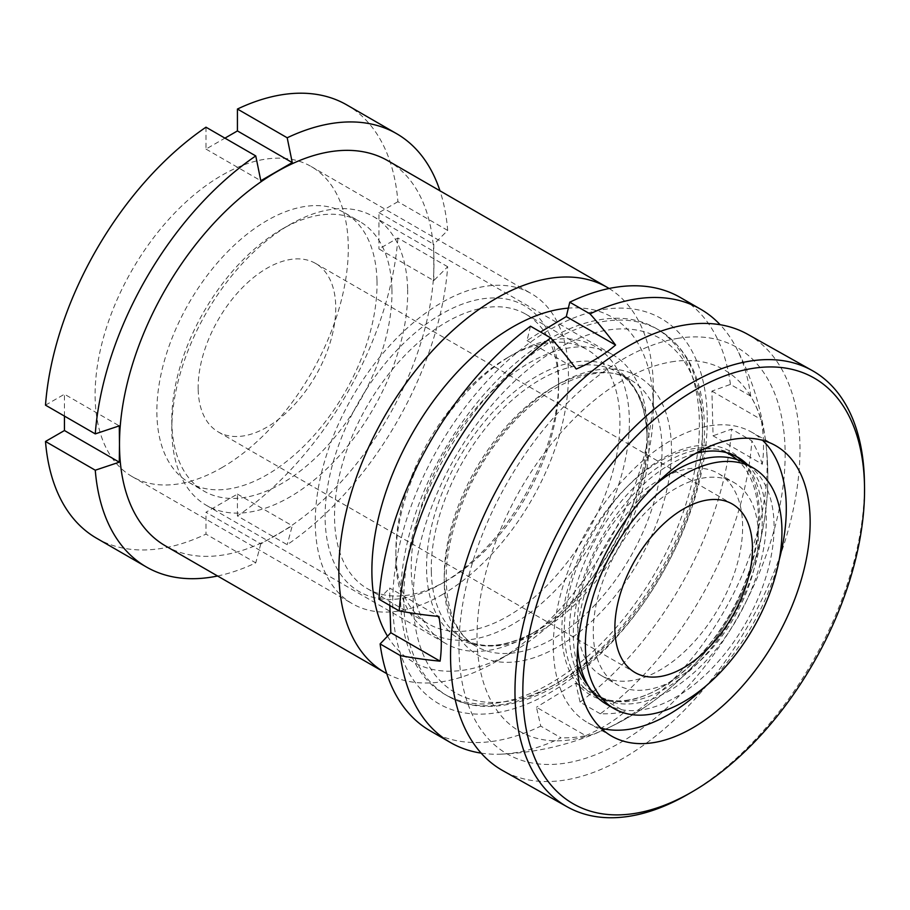 <?xml version="1.0" encoding="UTF-8"?>
<svg xmlns="http://www.w3.org/2000/svg" width="910" height="910" viewBox="0 0 910 910"><rect width="100%" height="100%" fill="white"/><g stroke="black" fill="none" stroke-linecap="round" stroke-linejoin="round"><path stroke-width="0.68" stroke-dasharray="4.55 3.41" d="M387.512 636.204A199.04 114.91 120 0 0 512.614 652.049L496.109 661.581A222.381 128.39 -60 0 1 386.75 673.628M507.905 357.437L512.614 354.718A165.119 95.334 -60 0 1 629.379 422.126A165.119 95.334 -60 0 1 512.614 624.362A165.119 95.334 -60 0 1 395.861 556.954A165.119 95.334 -60 0 1 512.614 354.718L507.894 357.448A158.454 91.478 120 0 0 507.894 357.448A158.454 91.478 120 0 0 395.861 551.505A158.454 91.478 120 0 0 428.678 624.033A158.454 91.478 120 0 0 507.905 616.195A158.454 91.478 120 0 0 611.418 476.567A158.454 91.478 120 0 0 587.121 349.599A158.454 91.478 120 0 0 507.905 357.437M446.571 580.785L441.85 583.503A165.119 95.334 120 0 0 441.862 583.503A165.119 95.334 120 0 0 558.615 381.279A165.119 95.334 120 0 0 441.85 313.859A165.119 95.334 120 0 0 325.098 516.095A165.119 95.334 120 0 0 441.85 583.503L446.571 580.785A158.454 91.478 -60 0 1 367.344 588.634A158.454 91.478 -60 0 1 343.059 461.666A158.454 91.478 -60 0 1 446.571 322.038A158.454 91.478 -60 0 1 525.798 314.189A158.454 91.478 -60 0 1 558.615 386.727A158.454 91.478 -60 0 1 446.571 580.785M441.85 594.856A179.02 103.353 120 0 0 558.808 437.096A179.02 103.353 120 0 0 531.36 293.646A179.02 103.353 120 0 0 441.85 302.518A179.02 103.353 120 0 0 324.904 460.267A179.02 103.353 120 0 0 352.352 603.717A179.02 103.353 120 0 0 441.85 594.856M221.71 467.751A179.02 103.353 120 0 0 338.656 310.003A179.02 103.353 120 0 0 311.22 166.541A179.02 103.353 120 0 0 221.71 175.414A179.02 103.353 120 0 0 104.752 333.162A179.02 103.353 120 0 0 132.2 476.624A179.02 103.353 120 0 0 221.71 467.751M165.552 545.954A222.381 128.39 120 0 0 276.742 534.932A222.381 128.39 120 0 0 433.99 262.569A222.381 128.39 120 0 0 387.933 160.763M447.686 266.744L397.909 238.011L378.958 248.953L433.786 280.61L447.686 266.744A250.182 144.44 120 0 1 287.196 544.703L237.43 515.97A250.182 144.44 120 0 0 397.909 238.011M433.786 280.61L433.786 244.289L447.686 230.423A250.182 144.44 120 0 0 439.974 190.816M237.43 515.97L237.43 494.084L205.978 512.239L260.806 543.896L292.258 525.741L287.196 544.703M96.619 538.254A250.182 144.44 120 0 0 205.978 534.125L205.978 512.239M64.451 416.098L64.451 394.212L119.278 425.869M45.5 405.155L64.451 394.212M205.978 127.195L205.978 149.081L224.941 138.138M447.686 230.423L397.909 201.69A250.182 144.44 120 0 0 346.801 104.923M397.909 201.69L378.958 212.633L378.958 248.953M217.592 575.996A250.182 144.44 120 0 0 255.755 562.858L205.978 534.125M260.806 543.896L255.755 562.858M609.109 288.493A222.381 128.39 -60 0 1 653.357 389.218A222.381 128.39 -60 0 1 496.109 661.581L512.626 652.049A199.04 114.91 120 0 0 512.626 652.049A199.04 114.91 120 0 0 653.357 408.283A199.04 114.91 120 0 0 568.34 308.137M237.43 494.084L292.258 525.741M205.978 149.081L260.806 180.737M378.958 212.633L433.786 244.289M864.409 480.753A250.182 142.904 -60.7 0 1 688.381 794.032M600.896 728.114A166.792 95.266 -60.7 0 1 588.11 722.915A166.792 95.266 -60.7 0 1 571.184 563.04A166.792 95.266 -60.7 0 1 709.288 425.903A166.792 95.266 -60.7 0 1 751.501 432.091A166.792 95.266 -60.7 0 1 762.591 440.315M743.459 462.371A138.161 78.908 -60.7 0 1 745.142 464.146A138.161 78.908 -60.7 0 1 742.344 598.985A138.161 78.908 -60.7 0 1 633.121 700.848A138.161 78.908 -60.7 0 1 612.168 700.814A138.161 78.908 -60.7 0 1 598.154 695.718A138.161 78.908 -60.7 0 1 584.14 563.29A138.161 78.908 -60.7 0 1 698.539 449.699A138.161 78.908 -60.7 0 1 733.505 454.818A138.161 78.908 -60.7 0 1 735.462 455.99M747.451 464.623A138.161 78.908 -60.7 0 1 747.19 599.371A138.161 78.908 -60.7 0 1 637.102 703.077A138.161 78.908 -60.7 0 1 602.136 697.947A138.161 78.908 -60.7 0 1 588.554 686.379M577.236 664.016A138.161 78.908 -60.7 0 1 601.01 538.845A138.161 78.908 -60.7 0 1 695.547 453.442M628.799 699.961A139.651 79.761 -60.7 0 1 607.618 699.927A139.651 79.761 -60.7 0 1 574.779 572.902A139.651 79.761 -60.7 0 1 694.91 446.105A139.651 79.761 -60.7 0 1 742.025 460.71A139.651 79.761 -60.7 0 1 739.193 597.005A139.651 79.761 -60.7 0 1 628.799 699.961M671.227 361.907A207.696 118.63 -60.7 0 1 765.992 444.444A207.696 118.63 -60.7 0 1 606.185 728.853A207.696 118.63 -60.7 0 1 572.902 739.455A207.696 118.63 -60.7 0 1 485.576 573.607A207.696 118.63 -60.7 0 1 671.227 361.907M677.336 338.44A233.506 133.372 -60.7 0 1 775.513 524.899A233.506 133.372 -60.7 0 1 566.793 762.921A233.506 133.372 -60.7 0 1 468.616 576.462A233.506 133.372 -60.7 0 1 677.336 338.44M747.815 334.368A250.182 142.904 -60.7 0 1 773.193 574.164A250.182 142.904 -60.7 0 1 566.043 779.881A250.182 142.904 -60.7 0 1 502.718 770.588M779.108 560.264A166.792 95.266 -60.7 0 1 705.113 686.663M606.31 704.124A138.991 80.251 120 0 0 714.737 665.472A138.991 80.251 120 0 0 774.046 523.716A138.991 80.251 120 0 0 745.301 463.383M656.292 483.79A138.991 80.251 120 0 0 577.566 643.791A138.991 80.251 120 0 0 577.668 646.737M662.241 478.125A116.753 67.408 120 0 0 577.554 625.102A116.753 67.408 120 0 0 601.703 675.789A116.753 67.408 120 0 0 692.783 643.324A116.753 67.408 120 0 0 742.594 524.24A116.753 67.408 120 0 0 718.456 473.564A116.753 67.408 120 0 0 667.599 475.407M758.326 533.317A116.753 67.408 120 0 0 734.177 482.641A116.753 67.408 120 0 0 643.097 515.106A116.753 67.408 120 0 0 593.286 634.179A116.753 67.408 120 0 0 617.424 684.866A116.753 67.408 120 0 0 708.503 652.402A116.753 67.408 120 0 0 758.326 533.317M400.673 602.374A211.268 121.974 120 0 0 444.364 694.08A211.268 121.974 120 0 0 609.177 635.339A211.268 121.974 120 0 0 699.324 419.863A211.268 121.974 120 0 0 655.632 328.157A211.268 121.974 120 0 0 490.82 386.909A211.268 121.974 120 0 0 400.673 602.374M647.056 427.052A166.792 96.301 120 0 0 612.555 354.65A166.792 96.301 120 0 0 482.448 401.026A166.792 96.301 120 0 0 411.274 571.139A166.792 96.301 120 0 0 445.775 643.541A166.792 96.301 120 0 0 529.165 635.271A166.792 96.301 120 0 0 647.101 430.999A166.792 96.301 120 0 0 647.056 427.052M407.635 288.823A166.792 96.301 120 0 0 373.146 216.421A166.792 96.301 120 0 0 289.755 224.69A166.792 96.301 120 0 0 171.819 428.963A166.792 96.301 120 0 0 171.865 432.91A166.792 96.301 120 0 0 206.354 505.312A166.792 96.301 120 0 0 336.473 458.936A166.792 96.301 120 0 0 407.635 288.823M391.914 289.084A155.667 89.874 120 0 0 359.723 221.517A155.667 89.874 120 0 0 281.884 229.229A155.667 89.874 120 0 0 171.819 419.885A155.667 89.874 120 0 0 171.865 423.571A155.667 89.874 120 0 0 204.056 491.15A155.667 89.874 120 0 0 325.496 447.857A155.667 89.874 120 0 0 391.914 289.084M376.979 280.462A155.667 89.874 120 0 0 344.788 212.894A155.667 89.874 120 0 0 223.348 256.176A155.667 89.874 120 0 0 156.918 414.949A155.667 89.874 120 0 0 189.121 482.516A155.667 89.874 120 0 0 310.56 439.234A155.667 89.874 120 0 0 376.979 280.462M198.187 389.73A97.29 56.17 120 0 0 218.309 431.966A97.29 56.17 120 0 0 294.203 404.916A97.29 56.17 120 0 0 335.722 305.68A97.29 56.17 120 0 0 315.599 263.445A97.29 56.17 120 0 0 239.694 290.495A97.29 56.17 120 0 0 198.187 389.73M750.693 396.112L730.434 384.407L711.916 391.095L713.065 435.81L762.307 464.248A159.102 89.135 -121.4 0 0 763.467 442.886A159.102 89.135 -121.4 0 0 761.158 419.533A276.583 164.289 -1.5 0 0 750.693 396.112A250.182 144.44 120 0 0 735.894 347.028A250.182 144.44 120 0 0 720.163 324.722M726.351 452.611A138.991 80.251 120 0 0 619.107 495.165A138.991 80.251 120 0 0 561.834 634.714A138.991 80.251 120 0 0 662.946 686.447A138.991 80.251 120 0 0 758.314 514.639A138.991 80.251 120 0 0 736.986 459.618M481.094 753.116A250.182 144.44 120 0 0 500.841 754.163A250.182 144.44 120 0 0 561.026 737.828L540.756 726.123L536.445 707.241L585.687 735.667A276.583 154.95 58.6 0 1 561.026 737.828M585.687 735.667A159.102 94.503 -1.5 0 0 624.988 711.654A276.583 154.95 58.6 0 1 600.316 713.804A250.182 144.44 120 0 0 751.842 440.815L731.583 429.122L713.065 435.81M762.307 464.248A276.583 164.289 -1.5 0 0 751.842 440.815M707.184 415.062A222.381 128.39 120 0 0 545.409 332.275A222.381 128.39 120 0 0 392.824 607.186A222.381 128.39 120 0 0 554.6 689.973A222.381 128.39 120 0 0 707.184 415.062M389.833 605.48L389.685 588.019L438.938 616.457M378.958 599.201L389.685 588.019M530.485 326.212L527.015 340.602L540.517 332.013M730.434 384.407A250.182 144.44 120 0 0 680.361 297.502M600.316 713.804L580.057 702.111A250.182 144.44 120 0 0 731.583 429.122M580.057 702.111L575.734 683.228L536.445 707.241M430.18 730.832A250.182 144.44 120 0 0 540.756 726.123M575.734 683.228L624.988 711.654M711.916 391.095L761.158 419.533M527.015 340.602L576.258 369.039M661.991 446.423A154.006 88.918 -60 0 1 596.289 603.489A154.006 88.918 -60 0 1 476.146 646.305A154.006 88.918 -60 0 1 444.296 579.454A154.006 88.918 -60 0 1 510.01 422.388A154.006 88.918 -60 0 1 630.152 379.572A154.006 88.918 -60 0 1 661.991 446.423M444.296 585.062A160.672 92.763 120 0 0 561.186 644.883A160.672 92.763 120 0 0 671.432 446.264A160.672 92.763 120 0 0 554.543 386.443A160.672 92.763 120 0 0 444.296 585.062M647.056 436.152A155.951 90.044 -60 0 1 647.101 439.849A155.951 90.044 -60 0 1 536.832 630.857A155.951 90.044 -60 0 1 426.597 570.877A155.951 90.044 -60 0 1 533.601 378.094A155.951 90.044 -60 0 1 647.056 436.152M431.317 571.958A154.006 88.918 120 0 0 463.156 638.809A154.006 88.918 120 0 0 583.299 595.993A154.006 88.918 120 0 0 649.012 438.927A154.006 88.918 120 0 0 617.162 372.076A154.006 88.918 120 0 0 497.019 414.892A154.006 88.918 120 0 0 431.317 571.958M702.474 427.29A204.591 118.118 -60 0 1 562.096 680.202A204.591 118.118 -60 0 1 413.254 604.035A204.591 118.118 -60 0 1 553.633 351.123A204.591 118.118 -60 0 1 702.474 427.29M403.824 604.194A211.268 121.974 120 0 0 447.515 695.9A211.268 121.974 120 0 0 612.328 637.159A211.268 121.974 120 0 0 702.474 421.683A211.268 121.974 120 0 0 658.783 329.977A211.268 121.974 120 0 0 493.971 388.718A211.268 121.974 120 0 0 403.824 604.194M558.615 386.727L558.615 381.279M311.22 166.541L531.36 293.646M525.798 314.189L587.121 349.599M367.344 588.634L428.678 624.033M132.2 476.624L352.352 603.717M395.861 551.505L395.861 556.954M653.357 408.283L653.357 389.218M611.975 736.327L588.11 722.915M602.136 697.947L598.154 695.718M612.168 700.814L607.618 699.927M606.185 728.853A277.982 277.982 0 0 0 765.992 444.444M745.142 464.146L742.025 460.71M737.487 457.059L733.505 454.818M775.377 445.502L751.501 432.091M529.165 635.271L536.832 630.857C507.109 647.169 482.55 649.82 463.156 638.809L476.146 646.305C457.685 635.521 447.72 614.136 446.253 582.173C444.671 538.015 466.489 479.661 500.909 437.084C542.713 383.349 600.134 360.178 630.152 379.572L617.162 372.076C635.624 382.86 645.588 404.245 647.056 436.209L647.101 430.999M655.632 328.157L658.783 329.977C687.721 347.916 702.941 379.39 704.42 424.39C706.752 489.933 672.115 574.949 619.915 632.757C564.951 695.467 493.3 723.291 447.515 695.9L444.364 694.08M718.456 473.564L734.177 482.641M373.146 216.421L612.555 354.65M171.819 419.885L171.819 428.963M281.884 229.229L289.755 224.69M344.788 212.894L359.723 221.517M218.309 431.966L635.021 672.547M500.841 754.163A277.982 277.982 0 0 0 735.894 347.028M315.599 263.445L732.311 504.038M189.121 482.516L204.056 491.15M206.354 505.312L445.775 643.541M601.703 675.789L617.424 684.866"/><path stroke-width="1.36" d="M568.34 308.137A199.04 114.91 120 0 0 512.614 327.031A199.04 114.91 120 0 0 387.512 636.204M386.75 673.628A222.381 128.39 -60 0 1 384.919 672.604A222.381 128.39 -60 0 1 350.828 494.403A222.381 128.39 -60 0 1 496.109 298.435A222.381 128.39 -60 0 1 607.3 287.412A222.381 128.39 -60 0 1 609.109 288.493M607.3 287.412L387.933 160.763A222.381 128.39 120 0 0 276.742 171.785A222.381 128.39 120 0 0 119.494 444.148A222.381 128.39 120 0 0 165.552 545.954L384.919 672.604M224.941 138.138L237.43 130.926L292.258 162.583L260.806 180.737L255.755 155.929A250.182 144.44 120 0 0 95.266 433.888L119.278 425.869L119.494 444.148L119.278 462.178L95.266 470.208L45.5 441.475A250.182 144.44 120 0 0 96.619 538.254L146.385 566.987A250.182 144.44 120 0 0 217.592 575.996M45.5 441.475L64.451 430.532L64.451 416.098M255.755 155.929L205.978 127.195A250.182 144.44 120 0 0 45.5 405.155L95.266 433.888M439.974 190.816A250.182 144.44 120 0 0 396.567 133.656L346.801 104.923A250.182 144.44 120 0 0 237.43 109.041L237.43 130.926M396.567 133.656A250.182 144.44 120 0 0 287.196 137.774L237.43 109.041M292.258 162.583L287.196 137.774M95.266 470.208A250.182 144.44 120 0 0 146.385 566.987M64.451 430.532L119.278 462.178M751.58 368.573A244.619 139.731 -60.7 0 1 864.5 485.383A244.619 139.731 -60.7 0 1 692.396 791.7A244.619 139.731 -60.7 0 1 635.771 813.267A244.619 139.731 -60.7 0 1 532.919 617.924A244.619 139.731 -60.7 0 1 751.58 368.573M692.396 791.7L688.381 794.032A250.182 142.904 -60.7 0 1 630.482 816.077A250.182 142.904 -60.7 0 1 567.146 806.795A250.182 142.904 -60.7 0 1 541.768 566.987A250.182 142.904 -60.7 0 1 748.919 361.281A250.182 142.904 -60.7 0 1 812.243 370.563A250.182 142.904 -60.7 0 1 864.409 480.753L864.5 485.383M705.113 686.663A166.792 95.266 -60.7 0 1 630.323 729.103A166.792 95.266 -60.7 0 1 600.896 728.114M654.199 742.514A166.792 95.266 -60.7 0 1 611.975 736.327A166.792 95.266 -60.7 0 1 595.06 576.462A166.792 95.266 -60.7 0 1 733.164 439.314A166.792 95.266 -60.7 0 1 775.377 445.502A166.792 95.266 -60.7 0 1 792.291 605.378A166.792 95.266 -60.7 0 1 654.199 742.514M588.554 686.379A138.161 78.908 -60.7 0 1 577.236 664.016M695.547 453.442A138.161 78.908 -60.7 0 1 702.509 451.929A138.161 78.908 -60.7 0 1 737.487 457.059A138.161 78.908 -60.7 0 1 747.451 464.623M567.146 806.795L502.718 770.588A250.182 142.904 -60.7 0 1 477.34 530.792A250.182 142.904 -60.7 0 1 684.491 325.075A250.182 142.904 -60.7 0 1 747.815 334.368L812.243 370.563M735.462 455.99A138.161 78.908 -60.7 0 1 743.459 462.371M762.591 440.315A166.792 95.266 -60.7 0 1 779.108 560.264M753.161 467.922A138.991 80.251 120 0 0 644.724 506.574A138.991 80.251 120 0 0 585.426 648.33A138.991 80.251 120 0 0 614.17 708.663A138.991 80.251 120 0 0 722.597 670.01A138.991 80.251 120 0 0 781.906 528.255A138.991 80.251 120 0 0 753.161 467.922L745.301 463.383A138.991 80.251 120 0 0 656.292 483.79M667.599 475.407A116.753 67.408 120 0 0 662.241 478.125M614.898 630.323A97.29 56.17 120 0 0 635.021 672.547A97.29 56.17 120 0 0 710.915 645.497A97.29 56.17 120 0 0 752.433 546.262A97.29 56.17 120 0 0 732.311 504.038A97.29 56.17 120 0 0 656.406 531.087A97.29 56.17 120 0 0 614.898 630.323M540.517 332.013L566.304 316.589L615.558 345.026A159.102 94.503 178.5 0 1 576.258 369.039A276.583 154.95 -121.4 0 0 550.743 337.917A250.182 144.44 120 0 0 399.217 610.906A276.583 164.289 178.5 0 0 438.938 616.457A159.102 89.135 58.6 0 1 441.236 639.81A159.102 89.135 58.6 0 1 440.087 661.16A276.583 164.289 178.5 0 1 400.366 655.61A250.182 144.44 120 0 0 450.439 742.526A250.182 144.44 120 0 0 481.094 753.116M400.366 655.61L380.107 643.916L390.834 632.734L389.833 605.48M550.743 337.917L530.485 326.212A250.182 144.44 120 0 0 378.958 599.201L399.217 610.906M720.163 324.722A250.182 144.44 120 0 0 700.62 309.195L680.361 297.502A250.182 144.44 120 0 0 569.774 302.2L566.304 316.589M380.107 643.916A250.182 144.44 120 0 0 430.18 730.832L450.439 742.526M700.62 309.195A250.182 144.44 120 0 0 590.033 313.893L569.774 302.2M615.558 345.026A276.583 154.95 -121.4 0 0 590.033 313.893M736.986 459.618A138.991 80.251 120 0 0 726.351 452.611M577.668 646.737A138.991 80.251 120 0 0 606.31 704.124L614.17 708.663M390.834 632.734L440.087 661.16"/></g></svg>
